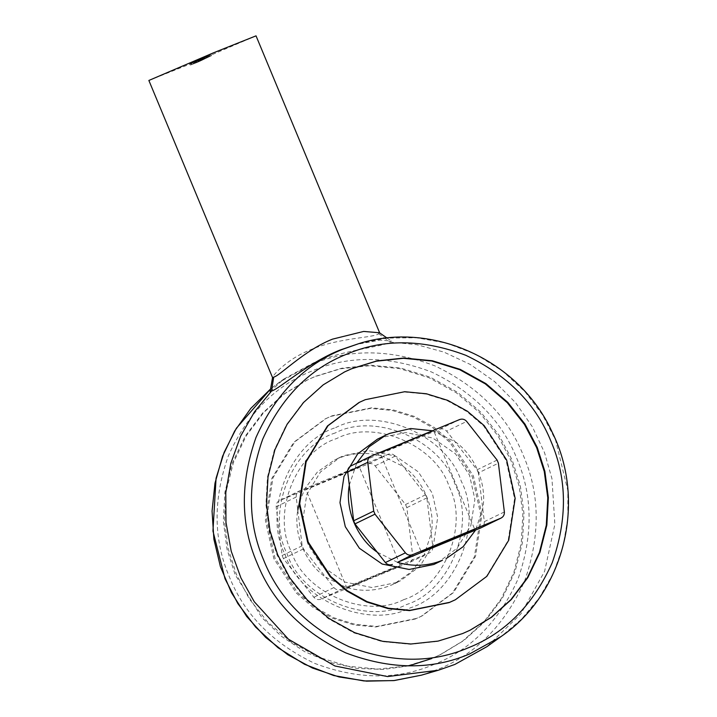 <?xml version="1.0" encoding="UTF-8"?>
<svg xmlns="http://www.w3.org/2000/svg" width="717" height="717" viewBox="0 0 717 717"><rect width="100%" height="100%" fill="white"/><g stroke="black" fill="none" stroke-linecap="round" stroke-linejoin="round"><path stroke-width="0.54" stroke-dasharray="3.58 2.69" d="M437.442 562.854L457.159 548.182L470.863 525.57L474.887 499.391L469.572 475.344L455.483 453.789L432.692 437.997L405.75 432.575L381.023 437.567L377.42 439.18M397.505 562.334L377.214 552.171M349.313 485.131L356.699 463.128M412.356 439.306L433.158 431.105L380.691 452.786L433.713 430.792L474.797 529.496M455.358 599.762L486.278 576.611L508.156 540.501L514.582 498.691L506.085 460.296L483.59 425.88L466.83 411.531L447.202 400.66L425.853 394.054L404.173 391.993L364.684 399.969L359.513 402.273M344.456 371.989L322.677 385.101L302.977 402.766L286.459 424.724L274.351 449.998L267.45 477.199L265.944 504.696L269.431 531.001L277.058 554.931L289.265 578.153L306.482 599.95L328.413 618.717L354.09 632.941L382.018 641.581L410.384 644.278L437.495 641.383L462.035 633.837L469.841 630.324M335.61 427.646C377.563 405.589 446.664 435.067 461.273 481.25C483.76 524.172 455.878 593.721 410.572 607.729C368.628 629.777 299.518 600.299 284.918 554.116C262.431 511.203 290.313 441.645 335.61 427.646M432.817 546.668C432.996 549.589 431.795 551.687 429.214 552.95L409.183 562.675L429.214 552.95L424.106 555.066L411.594 571.727L394.52 583.683L390.917 585.296C376.264 591.175 361.287 591.848 345.997 587.34L424.106 555.066L431.222 533.573L432.817 546.668L412.786 556.392C412.965 559.314 411.764 561.411 409.183 562.675L320.858 599.17C318.133 600.093 315.803 599.466 313.849 597.27L283.421 558.615L282.131 555.523L276.17 506.758C275.991 503.836 277.192 501.739 279.773 500.475L368.099 463.971C370.814 463.048 373.154 463.684 375.108 465.871L405.535 504.526L406.826 507.627L412.786 556.392M396.644 582.518L371.917 587.519L344.976 582.096L322.184 566.305L308.095 544.75L302.771 520.703L306.795 494.515L320.499 471.911L340.225 457.24L343.819 455.627L368.547 450.626L395.488 456.048L418.28 471.849L432.369 493.395L437.693 517.441L433.668 543.629L419.965 566.242L400.247 580.904L396.644 582.518M313.849 597.27L333.88 587.555L325.706 577.167C305.523 563.481 293.262 534.031 297.797 510.128L296.202 497.033C296.022 494.112 297.223 492.014 299.805 490.751L279.451 500.618L304.913 488.636L317.425 471.974L334.498 460.018L338.101 458.405C352.755 452.526 367.731 451.853 383.021 456.362L304.913 488.636L299.652 501.703M297.797 510.128L302.162 545.798L303.452 548.899L325.706 577.167L345.997 587.34L320.858 599.17M337.958 475.416L359.316 466.901L400.4 565.605L379.042 574.12L399.844 565.919L346.813 587.904L305.729 489.209L358.751 467.215L327.086 480.695M416.416 618.448L376.927 626.425L355.247 624.373L333.898 617.767L314.27 606.887L297.51 592.547L275.014 558.131L266.518 519.735L272.944 477.916L294.821 441.806L326.316 418.387L332.061 415.806L371.549 407.83L393.23 409.891L414.578 416.487L434.206 427.368L450.966 441.708L473.462 476.124L481.958 514.528L475.532 556.338L453.655 592.448L422.161 615.867L416.416 618.448M415.268 619.004L375.789 626.981L354.099 624.928L332.76 618.323L313.123 607.442L296.363 593.102L273.876 558.686L265.371 520.291L271.797 478.472L293.683 442.362L325.168 418.943L330.913 416.362L370.402 408.385L392.091 410.438L413.431 417.043L433.059 427.924L449.828 442.264L472.315 476.68L480.82 515.084L474.394 556.894L452.508 593.004L421.022 616.423L415.268 619.004M408.762 665.887L383.47 669.436L356.824 668.432L330.062 662.463L304.51 651.574L281.467 636.311L261.911 617.615L235.149 574.684L227.038 549.249L223.328 521.304L224.932 492.077L232.263 463.173L245.133 436.303L262.691 412.974L283.627 394.198L306.464 380.404L314.458 376.819L340.539 368.798L369.354 365.724L399.503 368.592L429.178 377.769L456.469 392.889L479.772 412.831L498.064 435.999L511.042 460.681L519.153 486.117L522.854 514.062L521.259 543.289L513.919 572.193L501.058 599.062L483.5 622.392L462.555 641.168L439.718 654.962L431.733 658.547M315.605 376.264L341.686 368.242L370.501 365.168L400.642 368.036L430.317 377.214L457.616 392.333L480.919 412.275L499.211 435.443L512.18 460.126L520.291 485.561L524.002 513.506L522.406 542.733L515.066 571.637L502.205 598.507L484.647 621.836L463.702 640.613L440.865 654.406L432.871 657.991L406.799 666.012L377.984 669.086L347.835 666.218L318.16 657.041L290.869 641.921L267.566 621.98L249.265 598.812L236.296 574.129L228.185 548.693L224.475 520.748L226.079 491.521L233.41 462.617L246.272 435.748L263.829 412.418L284.774 393.642L307.611 379.849L315.605 376.264M256.032 35.85L191.573 63.437L148.867 80.456M379.49 332.769L378.657 333.737C374.131 337.904 338.487 337.662 310.739 349.708C282.265 360.902 267.934 381.776 273.715 377.097M270.112 391.625L283.941 378.952L313.481 362.901C344.868 349.43 383.989 346.786 390.129 342.054L416.819 344.707L443.957 352.11L470.316 364.469L494.587 381.561L515.568 402.685L532.355 426.767L544.499 452.544L551.965 478.741L554.868 524.333L544.588 571.368L520.892 613.895L486.879 646.689M204.712 57.279L193.554 61.994L204.712 57.279L205.295 58.686L199.711 61.044L199.129 59.636M193.733 61.976L202.409 58.4L193.733 61.976L194.325 63.392L194.047 61.832M201.289 58.946L199.676 59.619L201.289 58.946L200.652 59.197L201.235 60.613L200.267 61.026L199.676 59.619L200.312 59.359L200.903 60.775L201.871 60.362L201.289 58.946L201.889 60.345L201.235 60.613L201.871 60.362M195.678 61.312L189.817 63.813L194.137 61.967L193.644 62.2L194.226 63.607L193.715 62.155L200.419 59.377L200.939 60.82L200.348 59.412L194.737 61.734L195.678 61.312L196.261 62.729L191.224 64.817L190.641 63.41M191.224 64.817L200.939 60.82L198.645 61.743L199.989 61.214L199.398 59.798L199.935 61.241L196.978 62.496L196.386 61.088M196.978 62.496L195.257 63.186L194.737 61.734L195.329 63.141L196.261 62.729M196.431 60.586L196.951 62.029L196.431 60.586L206.702 56.32L207.294 57.736L206.604 56.374L196.431 60.586M200.088 58.991L197.919 59.861L198.501 61.277L197.991 59.825L208.235 55.576L208.737 57.037L208.154 55.621L205.967 56.482L200.088 58.991L200.679 60.398L199.559 60.828L198.914 59.448L199.505 60.864L201.468 60.013L200.885 58.597M201.468 60.013L208.737 57.037L206.379 57.978L207.554 57.503L206.971 56.087L207.742 57.45L205.187 58.543L204.605 57.127M205.187 58.543L203.655 59.152L203.18 57.674L203.762 59.081L202.768 59.493L202.185 58.086M203.7 57.27L211.04 54.205L199.407 59.152L209.938 54.743L203.7 57.27L204.282 58.677L211.443 55.702L210.861 54.295M378.657 333.737L390.129 342.054L391.249 340.969L379.92 340.127L355.498 344.59M368.171 579.399L347.369 587.599L379.042 574.12M431.222 533.573L426.857 497.903L425.566 494.802L403.312 466.534C423.496 480.22 435.757 509.67 431.222 533.573M375.108 465.871L395.139 456.146L403.312 466.534L383.021 456.362L388.13 454.255L368.099 463.971M333.88 587.555C335.834 589.741 338.173 590.369 340.889 589.446M395.139 456.146C393.185 453.96 390.846 453.332 388.13 454.255M401.484 444.585L380.127 453.099L421.211 551.794M459.669 419.535L439.638 429.25L356.421 463.639L371.343 456.03M504.365 511.947L484.333 521.671L482.729 508.568L478.364 472.906L498.396 463.182M497.105 460.081L477.074 469.805L446.646 431.15L466.677 421.426M432.476 430.765L454.82 441.529C475.004 455.214 487.264 484.665 482.729 508.568L475.613 530.06M439.638 429.25C442.362 428.327 444.692 428.963 446.646 431.15M484.333 521.671C484.504 524.593 483.303 526.681 480.722 527.954M477.074 469.805L478.364 472.906M190.399 65.22L189.817 63.813M191.394 64.808L190.812 63.401M192.075 64.476L191.493 63.069M194.728 63.374L194.137 61.967M196.834 62.567L196.243 61.16M198.824 61.653L198.233 60.246M198.645 61.743L198.053 60.327M200.267 61.026L200.903 60.775L200.267 61.026L199.658 59.628M194.63 63.239L193.518 63.705L192.936 62.298M193.518 63.705L192.568 62.478M193.151 63.885L202.812 59.896L202.23 58.48M202.812 59.896L202.409 58.4M203.001 59.807L194.325 63.392M199.711 61.044L195.607 62.693L195.015 61.286M195.607 62.693L194.809 61.384M195.4 62.8L198.824 61.42L198.242 60.004M198.824 61.42L194.352 63.302L193.76 61.895M194.352 63.302L193.554 61.994M194.137 63.41L199.505 61.142L198.914 59.735M199.505 61.142L203.78 59.421L203.189 58.014M203.78 59.421L203.404 57.916M203.987 59.323L200.393 60.775L199.801 59.359M200.393 60.775L205.089 58.794L204.497 57.378M198.959 61.232L207.186 57.79L197.014 61.994L198.959 61.232L198.367 59.825M201.262 60.255L200.67 58.848M203.44 59.386L202.857 57.978M205.6 58.48L205.008 57.073M204.883 58.695L204.3 57.279M201.835 59.977L201.253 58.57M200.088 60.685L199.496 59.269M206.2 58.202L202.095 59.896L206.2 58.202L205.609 56.786L201.504 58.48L205.68 56.751L206.2 58.202M202.033 59.923L201.504 58.48L202.033 59.923M201.11 60.3L198.017 61.581L201.11 60.3L200.518 58.893L197.435 60.165L200.572 58.866L201.11 60.3M197.946 61.617L197.435 60.165L197.946 61.617M199.102 61.16L198.51 59.753M199.918 60.766L199.326 59.359M203.637 59.287L203.054 57.88M204.73 58.767L204.148 57.36M201.647 59.923L201.065 58.516M200.5 60.479L199.909 59.072M202.723 59.547L202.131 58.14M203.332 59.314L202.741 57.907M204.928 58.66L204.345 57.252M206.559 57.889L205.967 56.482M206.379 57.978L205.788 56.562M202.768 59.493L200.679 60.398M211.443 55.702L211.04 54.205M211.623 55.621L201.692 59.735L201.11 58.328M201.692 59.735L201.083 58.346M201.674 59.753L208.772 56.876L208.19 55.469M208.772 56.876L200.016 60.551L199.434 59.144L199.989 60.569L209.391 56.706L208.808 55.29M209.391 56.706L208.988 55.2M209.57 56.616L202.812 59.394L202.221 57.987M202.812 59.394L210.484 56.168L209.902 54.761M210.484 56.168L209.938 54.743M210.529 56.15L204.282 58.677M421.462 675.154L437.612 669.481C475.9 654.271 504.867 624.874 524.521 581.281C540.457 536.092 540.071 494.174 523.374 455.501C507.708 416.416 478.194 386.526 434.843 365.84C389.994 348.901 348.641 348.561 310.784 364.81L279.307 382.26L270.578 388.972L283.941 378.952M434.161 664.381C397.702 680.039 357.882 679.707 314.691 663.386C272.944 643.472 244.524 614.693 229.44 577.042C213.361 539.811 212.994 499.435 228.338 455.931C247.257 413.951 275.158 385.629 312.029 370.985C348.489 355.336 388.309 355.659 431.5 371.98C473.238 391.894 501.658 420.682 516.751 458.324C532.83 495.555 533.197 535.931 517.853 579.444C498.933 621.424 471.033 649.736 434.161 664.381M335.242 432.951C292.097 446.288 265.532 512.547 286.952 553.434C300.862 597.422 366.692 625.502 406.656 604.494C449.801 591.158 476.357 524.898 454.945 484.02C441.036 440.032 375.206 411.952 335.242 432.951M403.761 599.618C366.235 619.336 304.42 592.968 291.362 551.66C271.25 513.273 296.184 451.056 336.703 438.535C374.229 418.809 436.044 445.176 449.102 486.484C469.214 524.871 444.28 587.089 403.761 599.618M359.065 343.551L386.857 338.092L416.577 337.752L446.843 343.174L475.998 354.431L502.465 370.958L524.952 391.67L542.706 415.143L555.505 439.906L567.837 490.491L567.846 518.257L563.06 546.246L553.425 573.179L539.345 597.808L521.6 619.112L501.219 636.445M406.826 507.627L426.857 497.903M303.452 548.899L283.421 558.615M296.202 497.033L276.17 506.758M282.131 555.523L302.162 545.798M425.566 494.802L405.535 504.526M340.225 457.24L334.498 460.018M326.316 418.387L325.168 418.943M439.718 654.962L440.865 654.406M306.464 380.404L307.611 379.849M422.161 615.867L421.022 616.423M394.52 583.683L400.247 580.904M387.081 338.065L391.249 340.969M207.231 55.998L207.813 57.405"/><path stroke-width="1.08" d="M356.699 463.128L369.147 446.772L386.006 435.013L377.42 439.18L357.702 453.852L343.999 476.464L339.975 502.644L345.298 526.69L359.387 548.245L382.17 564.037L409.12 569.459L433.848 564.467L442.434 560.3C427.771 566.17 412.795 566.851 397.505 562.334L480.722 527.954L500.753 518.23L412.427 554.725L397.505 562.334M373.7 511.078L374.991 514.17L354.96 523.894L377.214 552.171C357.03 538.485 344.769 509.034 349.313 485.131L353.669 520.793L373.7 511.078L367.74 462.313L347.709 472.037L349.313 485.131M386.006 435.013L389.609 433.4L410.742 428.533L432.476 430.765M453.44 538.01L474.242 529.8L442.568 543.28L421.775 551.49L474.797 529.496M358.939 402.551L327.445 425.979L305.567 462.089L299.141 503.899L307.638 542.294L330.134 576.71L346.894 591.059L366.521 601.93L387.87 608.536L409.55 610.597L449.039 602.621L454.784 600.039M365.258 399.692L359.513 402.273L328.019 425.701L306.141 461.811L299.715 503.621L308.211 542.016L330.698 576.432L347.467 590.781L367.095 601.653L388.444 608.258L410.124 610.319L449.613 602.343L455.358 599.762L486.843 576.334L508.729 540.224L515.156 498.414L506.659 460.018L484.163 425.602L467.403 411.253L447.775 400.382L426.427 393.776L404.738 391.715L365.258 399.692M462.608 633.559L470.128 630.189L491.611 617.212L511.32 599.546L527.837 577.588L539.946 552.314L546.847 525.113L548.353 497.616L544.866 471.311L537.23 447.381L525.023 424.159L507.806 402.362L485.884 383.595L460.197 369.372L432.279 360.732L403.913 358.034L376.801 360.929L352.262 368.475L344.743 371.845L323.25 384.823L303.551 402.488L287.024 424.446L274.925 449.72L268.024 476.922L266.518 504.418L270.004 530.723L277.631 554.653L289.838 577.875L307.055 599.672L328.986 618.439L354.664 632.663L382.582 641.303L410.958 644L438.069 641.106L462.608 633.559M469.841 630.324L491.279 617.31L510.925 599.627L527.38 577.678L539.435 552.413L546.291 525.256L547.779 497.804L544.284 471.553L536.657 447.659L524.45 424.437L507.242 402.64L485.31 383.873L459.633 369.649L431.706 361.01L403.339 358.312L376.228 361.207L351.688 368.753L344.456 371.989M299.652 501.703L297.797 510.128M387.081 338.065L379.49 332.769L363.68 331.433L332.491 339.15C304.178 350.29 279.585 376.138 273.715 377.097L272.568 377.635L148.867 80.456L213.325 52.879L256.032 35.85L379.732 333.029M501.219 636.445L469.743 653.886C431.885 670.144 390.532 669.803 345.684 652.855C302.332 632.17 272.827 602.289 257.152 563.195C240.455 524.53 240.078 482.604 256.005 437.424C275.66 393.83 304.626 364.433 342.914 349.215L359.065 343.551C432.835 320.418 519.807 360.445 552.233 432.324C586.963 501.999 564.189 593.317 501.219 636.445L486.879 646.689L454.829 664.453L438.383 670.225L387.583 676.57L334.929 665.985L288.494 639.25L254.284 601.751L240.948 577.974L231.215 551.203L225.972 522.352L225.792 492.633L230.793 463.451L240.634 436.124L254.553 411.755L271.528 391.061L270.112 391.625L272.559 377.483M359.065 343.551L339.804 350.129C307.934 362.793 278.895 389.188 271.528 391.061L273.715 377.097M431.733 658.547L408.762 665.887M442.568 543.28L421.211 551.794M350.998 465.889L371.343 456.03L459.669 419.535C462.393 418.611 464.724 419.239 466.677 421.426L497.105 460.081L498.396 463.182L504.365 511.947C504.535 514.869 503.334 516.966 500.753 518.23L480.722 527.954M371.343 456.03C368.771 457.294 367.561 459.391 367.74 462.313M377.214 552.171L385.387 562.549L405.419 552.834L374.991 514.17M405.419 552.834C407.373 555.021 409.712 555.648 412.427 554.725M347.709 472.037C347.53 469.115 348.74 467.018 351.312 465.745M354.96 523.894L353.669 520.793M392.396 564.449C389.681 565.372 387.341 564.736 385.387 562.549M475.613 530.06L463.11 546.73L446.028 558.686M421.462 675.154L394.278 680.55L366.512 681.15L338.971 676.938L312.469 668.038L287.786 654.711L265.631 637.35L246.675 616.468L231.448 592.672L220.415 566.663L213.89 539.202L212.062 511.096L214.992 483.159L222.593 456.209L234.647 431.051L250.798 408.412L270.578 388.972L236.35 428.273L224.143 452.355L216.068 478.239L212.949 531.046L225.021 578.789L237.82 603.553L255.575 627.025L278.062 647.747L304.528 664.274L333.683 675.531L363.949 680.944L393.669 680.612L421.462 675.154L438.383 670.225M346.365 354.323C309.493 368.968 281.593 397.281 262.673 439.261C247.329 482.774 247.697 523.141 263.775 560.38C278.868 598.023 307.288 626.801 349.027 646.725C392.217 663.037 432.046 663.368 468.497 647.711C505.368 633.066 533.269 604.754 552.198 562.773C567.532 519.26 567.165 478.893 551.095 441.654C536.002 404.012 507.582 375.233 465.835 355.309C422.645 338.998 382.824 338.666 346.365 354.323M470.128 630.189L469.554 630.467M344.743 371.845L344.169 372.123"/></g></svg>
